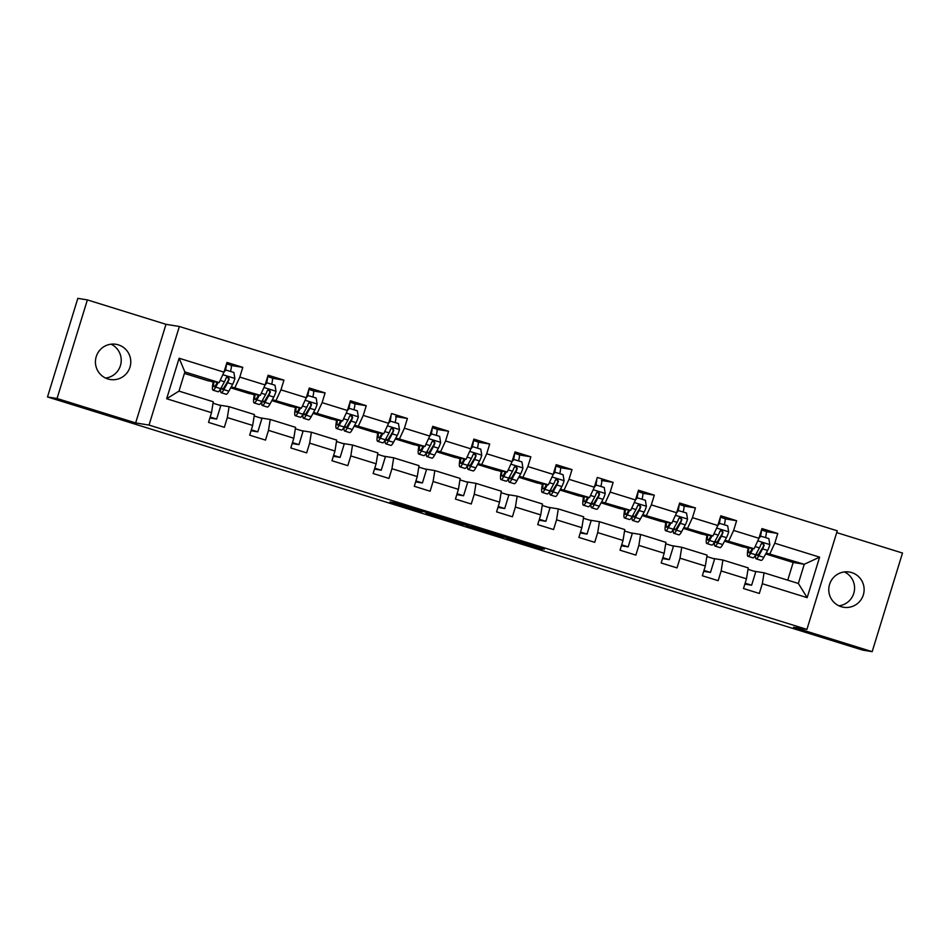 <?xml version="1.0" encoding="UTF-8"?>
<svg xmlns="http://www.w3.org/2000/svg" width="950" height="950" viewBox="0 0 950 950"><rect width="100%" height="100%" fill="white"/><g stroke="black" fill="none" stroke-linecap="round" stroke-linejoin="round"><path stroke-width="1.43" d="M428.759 513L396.732 503.072L389.951 501.968L421.776 511.872L409.581 507.858L428.759 513M851.687 572.589A17.848 17.67 99.2 0 0 829.243 585.604A17.848 17.67 99.2 0 0 843.588 607.264A17.848 17.67 99.2 0 0 863.657 593.691A17.848 17.67 99.2 0 0 851.687 572.589M118.346 344.85A17.848 17.67 99.2 0 0 95.903 357.853A17.848 17.67 99.2 0 0 110.248 379.513A17.848 17.67 99.2 0 0 130.304 365.952A17.848 17.67 99.2 0 0 118.346 344.85M544.255 549.219L513.38 539.291L506.599 538.199L542.355 549.302L511.338 539.517L544.362 548.862M793.559 627.238L872.171 651.653L862.624 650.097L47.5 396.957L57.047 398.501L135.66 422.916L149.031 425.089L806.918 629.399L793.559 627.238M468.576 525.386L432.844 514.283L426.075 513.19L461.831 524.293L468.588 525.374M476.081 527.654L508.867 537.89L502.099 536.798L466.236 525.683L476.081 527.654M149.031 425.089L179.36 326.491L837.259 530.801L806.918 629.399M766.27 531.632L777.765 533.496L761.936 528.58L758.943 538.306L733.626 530.444L736.618 520.719L720.789 515.803L717.796 525.528L692.467 517.655L695.459 507.929L679.63 503.013L676.637 512.751L651.32 504.878L654.312 495.152L638.483 490.236L635.491 499.961L610.161 492.1L613.154 482.374L597.324 477.458L594.332 487.184L569.014 479.322L572.007 469.597L556.178 464.681L553.185 474.406L527.867 466.545L530.86 456.819L515.031 451.903L512.038 461.629L486.709 453.756L489.701 444.03L473.872 439.114L470.879 448.839L445.562 440.978L448.554 431.253L432.725 426.336L429.733 436.062L404.403 428.201L407.396 418.475L391.578 413.559L388.586 423.284L363.256 415.423L366.249 405.697L350.419 400.781L347.427 410.507L322.109 402.646L325.102 392.908L309.272 388.004L306.28 397.729L280.951 389.856L283.943 380.131L268.114 375.214L265.121 384.94L239.804 377.079L242.796 367.353L226.967 362.437L223.974 372.162L179.134 358.233L166.666 398.739L178.968 391.115L213.263 401.767L211.518 412.668L208.525 422.394L224.342 427.31L227.335 417.584L229.092 406.683L254.41 414.544L252.664 425.446L249.672 435.183L265.501 440.099L268.494 430.362L270.239 419.461L295.569 427.322L293.811 438.235L290.819 447.961L306.648 452.877L309.641 443.151L311.398 432.238L336.716 440.099L334.97 451.012L331.978 460.738L347.807 465.654L350.799 455.929L352.545 445.016L377.874 452.889L376.117 463.79L373.124 473.516L388.954 478.432L391.946 468.706L393.692 457.805L419.021 465.666L417.276 476.567L414.283 486.293L430.101 491.209L433.093 481.484L434.851 470.582L460.168 478.444L458.423 489.357L455.43 499.082L471.259 503.999L474.252 494.261L475.997 483.36L501.327 491.221L499.569 502.134L496.577 511.86L512.406 516.776L515.399 507.051L517.156 496.137L542.474 503.999L540.728 514.912L537.736 524.638L553.565 529.554L556.558 519.828L558.303 508.915L583.633 516.788L581.875 527.689L578.883 537.415L594.712 542.331L597.704 532.606L599.45 521.704L624.779 529.566L623.034 540.467L620.041 550.192L635.859 555.109L638.851 545.383L640.609 534.482L665.926 542.343L664.181 553.256L661.188 562.982L677.018 567.898L680.01 558.173L681.756 547.259L707.085 555.121L705.328 566.034L702.335 575.759L718.164 580.676L721.157 570.95L722.914 560.037L748.232 567.898L746.486 578.811L743.494 588.537L759.323 593.453L762.316 583.727L764.061 572.814L798.356 583.466L804.258 564.276L766.199 553.019M777.765 533.496L774.773 543.222L819.613 557.151L807.156 597.657L762.316 583.727M746.486 578.811L721.157 570.95M705.328 566.034L680.01 558.173M664.181 553.256L638.851 545.383M623.034 540.467L597.704 532.606M581.875 527.689L556.558 519.828M540.728 514.912L515.399 507.051M499.569 502.134L474.252 494.261M458.423 489.357L433.093 481.484M417.276 476.567L391.946 468.706M376.117 463.79L350.799 455.929M334.97 451.012L309.641 443.151M293.811 438.235L268.494 430.362M252.664 425.446L227.335 417.584M211.518 412.668L166.666 398.739M725.052 540.241L754.134 548.72L743.066 546.915L724.541 541.168M712.726 558.386L722.914 560.037M754.134 548.72L758.943 538.306M728.816 540.847L733.626 530.444M683.905 527.464L712.987 535.931L701.908 534.138L683.394 528.39M671.579 545.609L681.756 547.259M712.987 535.931L717.796 525.528M687.658 528.069L692.467 517.655M642.746 514.686L671.828 523.153L660.761 521.36L642.248 515.612M630.42 532.831L640.609 534.482M671.828 523.153L676.637 512.751M646.511 515.292L651.32 504.878M601.599 501.897L630.681 510.376L619.602 508.582L601.089 502.823M589.273 520.042L599.45 521.704M630.681 510.376L635.491 499.961M605.364 502.514L610.161 492.1M560.441 489.119L589.534 497.598L578.455 495.793L559.942 490.046M548.126 507.264L558.303 508.915M589.534 497.598L594.332 487.184M564.205 489.737L569.014 479.322M519.294 476.342L548.376 484.821L537.308 483.016L518.783 477.268M506.968 494.487L517.156 496.137M548.376 484.821L553.185 474.406M523.058 476.947L527.867 466.545M478.147 463.564L507.229 472.031L496.149 470.238L477.636 464.491M465.821 481.709L475.997 483.36M507.229 472.031L512.038 461.629M481.899 464.17L486.709 453.756M436.988 450.787L466.082 459.254L455.003 457.461L436.489 451.713M424.662 468.92L434.851 470.582M466.082 459.254L470.879 448.839M440.753 451.392L445.562 440.978M395.841 437.997L424.923 446.476L413.844 444.683L395.331 438.924M383.515 456.142L393.692 457.805M424.923 446.476L429.733 436.062M399.606 438.615L404.403 428.201M354.683 425.22L383.776 433.699L372.697 431.894L354.184 426.146M342.368 443.365L352.545 445.016M383.776 433.699L388.586 423.284M358.447 425.838L363.256 415.423M313.536 412.442L342.617 420.921L331.55 419.116L313.025 413.369M301.209 430.588L311.398 432.238M342.617 420.921L347.427 410.507M317.3 413.048L322.109 402.646M272.389 399.665L301.471 408.132L290.391 406.339L271.878 400.591M260.062 417.81L270.239 419.461M301.471 408.132L306.28 397.729M276.141 400.271L280.951 389.856M231.23 386.876L260.324 395.354L249.244 393.561L230.731 387.814M218.904 405.021L229.092 406.683M260.324 395.354L265.121 384.94M234.994 387.493L239.804 377.079M179.134 358.233L184.87 371.925L219.165 382.577L208.086 380.784L184.407 373.421M219.165 382.577L223.974 372.162M135.66 422.916L165.989 324.318L87.376 299.903L57.047 398.501M87.376 299.903L77.829 298.348L47.5 396.957M872.171 651.653L902.5 553.043L836.701 532.606M165.989 324.318L179.36 326.491M838.921 605.815A17.848 17.67 99.2 0 0 844.419 571.924M105.581 378.076A17.848 17.67 99.2 0 0 111.079 344.185M184.87 371.925L178.968 391.115M787.74 580.177L793.179 562.483L765.7 553.945M793.179 562.483L804.258 564.276L819.613 557.151M753.884 571.164L764.061 572.814M745.026 547.236L748.125 548.197M703.879 534.458L706.966 535.42M662.732 521.681L665.819 522.643M621.573 508.903L624.672 509.853M580.426 496.114L583.514 497.076M539.268 483.336L542.367 484.298M498.121 470.559L501.208 471.521M456.974 457.781L460.061 458.743M415.815 445.004L418.914 445.954M374.668 432.214L377.756 433.176M333.521 419.437L336.609 420.399M292.363 406.659L295.45 407.621M251.216 393.882L254.303 394.844M210.057 381.093L213.156 382.054M807.156 597.657L798.356 583.466M769.963 553.636L774.773 543.222M231.301 365.489L242.796 367.353M209.879 417.964L216.659 419.069L220.792 405.614L213.037 403.204M210.164 417.05L216.659 419.069M254.184 415.981L261.951 418.392L257.806 431.846L251.311 429.827M251.037 430.754L257.806 431.846M272.448 378.266L283.943 380.131M295.331 428.759L303.098 431.169L298.965 444.636L292.469 442.617M292.184 443.531L298.965 444.636M313.607 391.044L325.102 392.908M336.49 441.536L344.256 443.947L340.112 457.413L333.616 455.394M333.331 456.309L340.112 457.413M354.754 403.833L366.249 405.697M377.637 454.326L385.403 456.736L381.259 470.191L374.775 468.172M374.49 469.086L381.259 470.191M395.912 416.611L407.396 418.475M418.796 467.103L426.55 469.514L422.418 482.968L415.922 480.949M415.637 481.876L422.418 482.968M437.059 429.388L448.554 431.253M459.942 479.881L467.709 482.291L463.564 495.746L457.069 493.739M456.796 494.653L463.564 495.746M478.206 442.166L489.701 444.03M459.836 458.244L460.144 458.339A21.328 2.933 107.3 0 0 459.919 466.842L464.93 468.397A21.328 2.933 107.3 0 0 467.614 465.334A21.328 2.933 -72.7 0 0 468.089 469.383A21.328 2.933 -72.7 0 0 470.784 466.319L474.537 459.42A7.386 1.021 -72.7 0 0 476.104 455.715L474.893 453.589L472.946 454.729A7.386 1.021 107.3 0 1 471.366 458.446L467.614 465.334L462.603 463.778A21.328 2.933 107.3 0 1 459.919 466.842M501.089 492.658L508.856 495.069L504.723 508.535L498.228 506.516M497.942 507.431L504.723 508.535M519.365 454.943L530.86 456.819M542.248 505.436L550.014 507.846L545.87 521.312L539.374 519.294M539.089 520.208L545.87 521.312M560.512 467.733L572.007 469.597M583.395 518.225L591.161 520.636L587.017 534.09L580.533 532.071M580.248 532.986L587.017 534.09M601.671 480.51L613.154 482.374M624.554 531.003L632.308 533.413L628.176 546.867L621.68 544.849M621.395 545.775L628.176 546.867M642.818 493.287L654.312 495.152M624.447 509.366L624.744 509.461A21.328 2.933 107.3 0 0 624.518 517.964L629.529 519.519A21.328 2.933 107.3 0 0 632.225 516.456A21.328 2.933 -72.7 0 0 632.7 520.505A21.328 2.933 -72.7 0 0 635.384 517.429L639.148 510.542A7.386 1.021 -72.7 0 0 640.716 506.837L639.492 504.711L637.545 505.851A7.386 1.021 107.3 0 1 635.977 509.556L632.225 516.456L627.202 514.888A21.328 2.933 107.3 0 1 624.518 517.964M665.701 543.78L673.467 546.191L669.322 559.645L662.827 557.638M662.554 558.553L669.322 559.645M683.964 506.065L695.459 507.929M706.847 556.558L714.614 558.968L710.481 572.434L703.986 570.416M703.701 571.33L710.481 572.434M725.123 518.842L736.618 520.719M748.006 569.335L755.773 571.758L751.628 585.212L745.133 583.193M744.847 584.107L751.628 585.212M438.14 515.957L430.113 514.389L449.065 519.496L438.152 515.886M489.416 532.036L473.979 527.476L489.416 532.036M217.336 382.28L216.315 384.156A17.706 2.434 107.3 0 1 214.083 386.697A17.706 2.434 107.3 0 1 213.893 381.722M218.239 382.423L215.697 387.089A21.328 2.933 107.3 0 1 213.002 390.165A21.328 2.933 107.3 0 1 213.239 381.615M224.283 371.165L225.459 369.918L233.878 372.459L234.876 378.599A7.386 1.021 107.3 0 1 232.643 384.299L228.879 391.186A21.328 2.933 107.3 0 1 226.195 394.262L221.184 392.706A21.328 2.933 -72.7 0 0 223.868 389.631L227.632 382.743A7.386 1.021 -72.7 0 0 229.199 379.038L227.976 376.912L226.029 378.053A7.386 1.021 107.3 0 1 224.461 381.758L220.709 388.645A21.328 2.933 107.3 0 1 218.013 391.721L213.002 390.165M225.079 369.122A6.056 0.831 -72.7 0 0 224.817 369.657L224.604 370.12M230.541 371.414A10.177 1.401 -72.7 0 0 231.111 365.263A10.177 1.401 -72.7 0 0 231.088 365.263L226.539 363.838L231.088 365.263M228.428 379.442A17.706 2.434 107.3 0 1 228.76 378.171M225.958 370.001L224.01 372.056M224.77 370.642A6.555 0.902 -72.7 0 0 225.186 368.208M226.373 364.372A10.177 1.401 107.3 0 1 225.518 369.918M215.697 387.089L220.709 388.645A21.328 2.933 -72.7 0 0 221.184 392.706M229.199 379.038L224.485 386.697A17.706 2.434 107.3 0 1 222.264 389.239A17.706 2.434 107.3 0 1 221.801 386.65M258.483 395.058L257.462 396.934A17.706 2.434 107.3 0 1 255.229 399.475A17.706 2.434 107.3 0 1 255.051 394.499M259.386 395.2L256.844 399.879A21.328 2.933 107.3 0 1 254.161 402.942A21.328 2.933 107.3 0 1 254.386 394.392M265.43 383.942L266.618 382.696L275.025 385.237L276.022 391.388A7.386 1.021 107.3 0 1 273.79 397.076L270.038 403.976A21.328 2.933 107.3 0 1 267.342 407.039L262.331 405.484A21.328 2.933 -72.7 0 0 265.026 402.408L268.779 395.521A7.386 1.021 -72.7 0 0 270.346 391.816L269.135 389.69L267.188 390.83A7.386 1.021 107.3 0 1 265.608 394.535L261.856 401.434A21.328 2.933 107.3 0 1 259.172 404.498L254.161 402.942M266.226 381.912A6.056 0.831 -72.7 0 0 265.964 382.434L265.751 382.909M271.688 384.204A10.177 1.401 -72.7 0 0 272.27 378.041A10.177 1.401 -72.7 0 0 272.234 378.041L267.686 376.628L272.27 378.041M269.574 392.231A17.706 2.434 107.3 0 1 269.907 390.949M267.116 382.779L265.157 384.833M265.929 383.42A6.555 0.902 -72.7 0 0 266.344 380.986M267.52 377.15A10.177 1.401 107.3 0 1 266.665 382.707M256.844 399.879L261.856 401.434A21.328 2.933 -72.7 0 0 262.331 405.484M270.346 391.816L265.644 399.475A17.706 2.434 107.3 0 1 263.411 402.016A17.706 2.434 107.3 0 1 262.948 399.428M299.642 407.835L298.609 409.711A17.706 2.434 107.3 0 1 296.388 412.264A17.706 2.434 107.3 0 1 296.198 407.277M300.544 407.989L297.991 412.656A21.328 2.933 107.3 0 1 295.308 415.72A21.328 2.933 107.3 0 1 295.545 407.17M306.589 396.72L307.764 395.473L316.172 398.014L317.169 404.166A7.386 1.021 107.3 0 1 314.937 409.866L311.184 416.753A21.328 2.933 107.3 0 1 308.501 419.817L303.489 418.261A21.328 2.933 -72.7 0 0 306.173 415.197L309.926 408.298A7.386 1.021 -72.7 0 0 311.505 404.593L310.282 402.468L308.334 403.619A7.386 1.021 107.3 0 1 306.767 407.324L303.002 414.212A21.328 2.933 107.3 0 1 300.319 417.276L295.308 415.72M307.372 394.689A6.056 0.831 -72.7 0 0 307.123 395.212L306.909 395.687M312.847 396.981A10.177 1.401 -72.7 0 0 313.417 390.818A10.177 1.401 -72.7 0 0 313.393 390.818L308.833 389.405L313.417 390.818M310.733 405.009A17.706 2.434 107.3 0 1 311.054 403.738M308.263 395.556L306.316 397.611M307.076 396.209A6.555 0.902 -72.7 0 0 307.491 393.775M308.679 389.928A10.177 1.401 107.3 0 1 307.812 395.485M297.991 412.656L303.002 414.212A21.328 2.933 -72.7 0 0 303.489 418.261M311.505 404.593L306.791 412.253A17.706 2.434 107.3 0 1 304.558 414.794A17.706 2.434 107.3 0 1 304.107 412.205M340.789 420.624L339.767 422.489A17.706 2.434 107.3 0 1 337.535 425.042A17.706 2.434 107.3 0 1 337.357 420.066M341.691 420.767L339.15 425.434A21.328 2.933 107.3 0 1 336.466 428.497A21.328 2.933 107.3 0 1 336.692 419.959M347.736 409.497L348.923 408.251L357.331 410.792L358.328 416.943A7.386 1.021 107.3 0 1 356.096 422.643L352.331 429.531A21.328 2.933 107.3 0 1 349.647 432.594L344.636 431.039A21.328 2.933 -72.7 0 0 347.32 427.975L351.084 421.088A7.386 1.021 -72.7 0 0 352.652 417.383L351.441 415.257L349.481 416.397A7.386 1.021 107.3 0 1 347.914 420.102L344.161 426.989A21.328 2.933 107.3 0 1 341.478 430.053L336.466 428.497M348.531 407.467A6.056 0.831 -72.7 0 0 348.27 408.001L348.056 408.464M353.994 409.759A10.177 1.401 -72.7 0 0 354.564 403.608A10.177 1.401 -72.7 0 0 354.54 403.596L349.992 402.183L354.564 403.608M351.88 417.786A17.706 2.434 107.3 0 1 352.213 416.516M349.41 408.334L347.463 410.4M348.223 408.987A6.555 0.902 -72.7 0 0 348.65 406.553M349.826 402.717A10.177 1.401 107.3 0 1 348.971 408.262M339.15 425.434L344.161 426.989A21.328 2.933 -72.7 0 0 344.636 431.039M352.652 417.383L347.938 425.03A17.706 2.434 107.3 0 1 345.717 427.583A17.706 2.434 107.3 0 1 345.254 424.983M381.936 433.402L380.914 435.278A17.706 2.434 107.3 0 1 378.682 437.819A17.706 2.434 107.3 0 1 378.504 432.844M382.85 433.544L380.297 438.211A21.328 2.933 107.3 0 1 377.613 441.287A21.328 2.933 107.3 0 1 377.839 432.737M388.894 422.287L390.07 421.04L398.478 423.569L399.475 429.721A7.386 1.021 107.3 0 1 397.242 435.421L393.49 442.308A21.328 2.933 107.3 0 1 390.806 445.384L385.795 443.816A21.328 2.933 -72.7 0 0 388.479 440.753L392.231 433.865A7.386 1.021 -72.7 0 0 393.799 430.16L392.588 428.034L390.64 429.174A7.386 1.021 107.3 0 1 389.072 432.879L385.308 439.767A21.328 2.933 107.3 0 1 382.624 442.843L377.613 441.287M389.678 420.244A6.056 0.831 -72.7 0 0 389.429 420.779L389.203 421.242M395.141 422.536A10.177 1.401 -72.7 0 0 395.723 416.385A10.177 1.401 -72.7 0 0 395.687 416.373L395.723 416.385M393.039 430.564A17.706 2.434 107.3 0 1 393.359 429.293M390.569 421.111L388.609 423.178M389.381 421.764A6.555 0.902 -72.7 0 0 389.797 419.33M390.973 415.494A10.177 1.401 107.3 0 1 390.117 421.04M385.32 439.767A21.328 2.933 -72.7 0 0 385.795 443.816M393.799 430.16L389.096 437.808A17.706 2.434 107.3 0 1 386.864 440.361A17.706 2.434 107.3 0 1 386.401 437.76M423.094 446.179L422.073 448.056A17.706 2.434 107.3 0 1 419.841 450.597A17.706 2.434 107.3 0 1 419.651 445.621M423.997 446.322L421.456 450.989A21.328 2.933 107.3 0 1 418.76 454.064A21.328 2.933 107.3 0 1 418.997 445.514M430.041 435.064L431.217 433.817L439.636 436.359L440.634 442.498A7.386 1.021 107.3 0 1 438.401 448.198L434.637 455.086A21.328 2.933 107.3 0 1 431.953 458.161L426.942 456.606A21.328 2.933 -72.7 0 0 429.626 453.53L433.39 446.642A7.386 1.021 -72.7 0 0 434.957 442.938L433.734 440.812L431.787 441.952A7.386 1.021 107.3 0 1 430.219 445.657L426.467 452.556A21.328 2.933 107.3 0 1 423.771 455.62L418.76 454.064M430.837 433.022A6.056 0.831 -72.7 0 0 430.576 433.556L430.362 434.031M436.299 435.314A10.177 1.401 -72.7 0 0 436.869 429.162A10.177 1.401 -72.7 0 0 436.846 429.162L432.286 427.738L436.869 429.162M434.186 443.341A17.706 2.434 107.3 0 1 434.518 442.071M431.716 433.901L429.768 435.955M430.528 434.542A6.555 0.902 -72.7 0 0 430.944 432.108M432.131 428.272A10.177 1.401 107.3 0 1 431.276 433.829M421.456 450.989L426.467 452.556A21.328 2.933 -72.7 0 0 426.942 456.606M434.957 442.938L430.243 450.597A17.706 2.434 107.3 0 1 428.011 453.138A17.706 2.434 107.3 0 1 427.559 450.549M464.241 458.957L463.22 460.833A17.706 2.434 107.3 0 1 460.988 463.374A17.706 2.434 107.3 0 1 460.809 458.399M465.144 459.111L462.603 463.778M471.188 447.842L472.376 446.595L480.783 449.136L481.781 455.287A7.386 1.021 107.3 0 1 479.548 460.976L475.796 467.875A21.328 2.933 107.3 0 1 473.1 470.939L468.089 469.383M471.984 445.811A6.056 0.831 -72.7 0 0 471.723 446.334L471.509 446.809M477.446 448.103A10.177 1.401 -72.7 0 0 478.028 441.94A10.177 1.401 -72.7 0 0 477.992 441.94L473.444 440.527L478.028 441.94M475.332 456.131A17.706 2.434 107.3 0 1 475.665 454.848M472.874 446.678L470.915 448.733M471.687 447.319A6.555 0.902 -72.7 0 0 472.103 444.885M473.278 441.049A10.177 1.401 107.3 0 1 472.423 446.607M476.104 455.715L471.402 463.374A17.706 2.434 107.3 0 1 469.169 465.916A17.706 2.434 107.3 0 1 468.706 463.327M505.388 471.734L504.367 473.611A17.706 2.434 107.3 0 1 502.146 476.164A17.706 2.434 107.3 0 1 501.956 471.176M506.303 471.889L503.749 476.556A21.328 2.933 107.3 0 1 501.066 479.619A21.328 2.933 107.3 0 1 501.303 471.069M512.347 460.619L513.523 459.372L521.93 461.914L522.928 468.065A7.386 1.021 107.3 0 1 520.695 473.765L516.942 480.652A21.328 2.933 107.3 0 1 514.259 483.716L509.247 482.161A21.328 2.933 -72.7 0 0 511.931 479.097L515.684 472.209A7.386 1.021 -72.7 0 0 517.263 468.492L516.04 466.367L514.092 467.519A7.386 1.021 107.3 0 1 512.525 471.224L508.761 478.111A21.328 2.933 107.3 0 1 506.077 481.175L501.066 479.619M513.131 458.589A6.056 0.831 -72.7 0 0 512.881 459.111L512.668 459.586M518.605 460.881A10.177 1.401 -72.7 0 0 519.175 454.718A10.177 1.401 -72.7 0 0 519.151 454.718L514.591 453.304L519.151 454.718M516.491 468.908A17.706 2.434 107.3 0 1 516.812 467.637M514.021 459.456L512.074 461.51M512.834 460.109A6.555 0.902 -72.7 0 0 513.249 457.674M514.437 453.827A10.177 1.401 107.3 0 1 513.57 459.384M503.749 476.556L508.761 478.111A21.328 2.933 -72.7 0 0 509.247 482.161M517.263 468.492L512.549 476.152A17.706 2.434 107.3 0 1 510.316 478.705A17.706 2.434 107.3 0 1 509.865 476.104M546.547 484.524L545.526 486.388A17.706 2.434 107.3 0 1 543.293 488.941A17.706 2.434 107.3 0 1 543.115 483.966M547.449 484.666L544.908 489.333A21.328 2.933 107.3 0 1 542.224 492.397A21.328 2.933 107.3 0 1 542.45 483.859M553.494 473.397L554.681 472.15L563.089 474.691L564.086 480.843A7.386 1.021 107.3 0 1 561.854 486.543L558.089 493.43A21.328 2.933 107.3 0 1 555.406 496.494L550.394 494.938A21.328 2.933 -72.7 0 0 553.078 491.874L556.842 484.987A7.386 1.021 -72.7 0 0 558.41 481.282L557.199 479.156L555.239 480.296A7.386 1.021 107.3 0 1 553.672 484.001L549.919 490.889A21.328 2.933 107.3 0 1 547.236 493.952L542.224 492.397M554.289 471.366A6.056 0.831 -72.7 0 0 554.028 471.901L553.814 472.364M559.752 473.658A10.177 1.401 -72.7 0 0 560.322 467.507A10.177 1.401 -72.7 0 0 560.298 467.495L555.75 466.082L560.298 467.495M557.638 481.686A17.706 2.434 107.3 0 1 557.971 480.415M555.168 472.233L553.221 474.299M553.981 472.886A6.555 0.902 -72.7 0 0 554.408 470.452M555.584 466.616A10.177 1.401 107.3 0 1 554.729 472.162M549.919 490.877A21.328 2.933 -72.7 0 0 550.394 494.938M558.41 481.282L553.696 488.929A17.706 2.434 107.3 0 1 551.475 491.483A17.706 2.434 107.3 0 1 551.012 488.882M587.694 497.301L586.673 499.178A17.706 2.434 107.3 0 1 584.44 501.719A17.706 2.434 107.3 0 1 584.262 496.743M588.608 497.444L586.055 502.111A21.328 2.933 107.3 0 1 583.371 505.186A21.328 2.933 107.3 0 1 583.597 496.636M594.653 486.186L595.828 484.939L604.236 487.469L605.233 493.62A7.386 1.021 107.3 0 1 603.001 499.32L599.248 506.207A21.328 2.933 107.3 0 1 596.564 509.283L591.553 507.716A21.328 2.933 -72.7 0 0 594.237 504.652L597.989 497.764A7.386 1.021 -72.7 0 0 599.557 494.059L598.346 491.934L596.398 493.074A7.386 1.021 107.3 0 1 594.831 496.779L591.066 503.666A21.328 2.933 107.3 0 1 588.383 506.742L583.371 505.186M595.436 484.144A6.056 0.831 -72.7 0 0 595.187 484.678L594.961 485.141M600.899 486.436A10.177 1.401 -72.7 0 0 601.481 480.284A10.177 1.401 -72.7 0 0 601.445 480.272L601.445 480.272M598.785 494.463A17.706 2.434 107.3 0 1 599.117 493.192M596.327 485.011L594.367 487.077M595.139 485.664A6.555 0.902 -72.7 0 0 595.555 483.229M596.731 479.394A10.177 1.401 107.3 0 1 595.876 484.939M586.055 502.111L591.066 503.666A21.328 2.933 -72.7 0 0 591.553 507.716M599.557 494.059L594.854 501.707A17.706 2.434 107.3 0 1 592.622 504.26A17.706 2.434 107.3 0 1 592.159 501.659M628.852 510.079L627.831 511.955A17.706 2.434 107.3 0 1 625.599 514.496A17.706 2.434 107.3 0 1 625.409 509.521M629.755 510.221L627.202 514.888M635.799 498.964L636.975 497.717L645.394 500.258L646.392 506.397A7.386 1.021 107.3 0 1 644.159 512.097L640.395 518.985A21.328 2.933 107.3 0 1 637.711 522.061L632.7 520.505M636.595 496.933A6.056 0.831 -72.7 0 0 636.334 497.456L636.12 497.931M642.057 499.213A10.177 1.401 -72.7 0 0 642.627 493.062A10.177 1.401 -72.7 0 0 642.604 493.062L638.056 491.637L642.604 493.062M639.944 507.241A17.706 2.434 107.3 0 1 640.276 505.97M637.474 497.8L635.526 499.854M636.286 498.441A6.555 0.902 -72.7 0 0 636.702 496.007M637.889 492.171A10.177 1.401 107.3 0 1 637.034 497.729M640.716 506.837L636.001 514.496A17.706 2.434 107.3 0 1 633.769 517.038A17.706 2.434 107.3 0 1 633.318 514.449M669.999 522.856L668.978 524.732A17.706 2.434 107.3 0 1 666.746 527.274A17.706 2.434 107.3 0 1 666.568 522.298M670.902 523.011L668.361 527.678A21.328 2.933 107.3 0 1 665.677 530.741A21.328 2.933 107.3 0 1 665.903 522.191M676.946 511.741L678.134 510.494L686.541 513.036L687.539 519.187A7.386 1.021 107.3 0 1 685.306 524.875L681.554 531.774A21.328 2.933 107.3 0 1 678.858 534.838L673.847 533.283A21.328 2.933 -72.7 0 0 676.543 530.219L680.295 523.319A7.386 1.021 -72.7 0 0 681.863 519.614L680.651 517.489L678.704 518.629A7.386 1.021 107.3 0 1 677.124 522.346L673.372 529.233A21.328 2.933 107.3 0 1 670.688 532.297L665.677 530.741M677.742 509.711A6.056 0.831 -72.7 0 0 677.481 510.233L677.267 510.708M683.204 512.003A10.177 1.401 -72.7 0 0 683.774 505.839A10.177 1.401 -72.7 0 0 683.751 505.839L679.203 504.426L683.751 505.839M681.091 520.03A17.706 2.434 107.3 0 1 681.423 518.747M678.633 510.577L676.673 512.632M677.445 511.219A6.555 0.902 -72.7 0 0 677.861 508.784M679.036 504.949A10.177 1.401 107.3 0 1 678.181 510.506M668.361 527.678L673.372 529.233A21.328 2.933 -72.7 0 0 673.847 533.283M681.863 519.614L677.16 527.274A17.706 2.434 107.3 0 1 674.928 529.815A17.706 2.434 107.3 0 1 674.464 527.226M711.146 535.634L710.125 537.51A17.706 2.434 107.3 0 1 707.904 540.063A17.706 2.434 107.3 0 1 707.714 535.076M712.061 535.788L709.508 540.455A21.328 2.933 107.3 0 1 706.824 543.519A21.328 2.933 107.3 0 1 707.061 534.969M718.105 524.519L719.281 523.272L727.688 525.813L728.686 531.964A7.386 1.021 107.3 0 1 726.453 537.664L722.701 544.552A21.328 2.933 107.3 0 1 720.017 547.616L715.006 546.06A21.328 2.933 -72.7 0 0 717.689 542.996L721.442 536.109A7.386 1.021 -72.7 0 0 723.021 532.392L721.798 530.266L719.851 531.418A7.386 1.021 107.3 0 1 718.283 535.123L714.519 542.011A21.328 2.933 107.3 0 1 711.835 545.074L706.824 543.519M718.889 522.488A6.056 0.831 -72.7 0 0 718.639 523.023L718.426 523.486M724.363 524.78A10.177 1.401 -72.7 0 0 724.933 518.629A10.177 1.401 -72.7 0 0 724.909 518.617L720.349 517.204L724.909 518.617M722.249 532.808A17.706 2.434 107.3 0 1 722.57 531.537M719.779 523.355L717.832 525.409M718.592 524.008A6.555 0.902 -72.7 0 0 719.008 521.574M720.195 517.726A10.177 1.401 107.3 0 1 719.328 523.284M714.531 541.999A21.328 2.933 -72.7 0 0 715.006 546.06M723.021 532.392L718.307 540.051A17.706 2.434 107.3 0 1 716.074 542.604A17.706 2.434 107.3 0 1 715.611 540.004M752.305 548.423L751.284 550.288A17.706 2.434 107.3 0 1 749.051 552.841A17.706 2.434 107.3 0 1 748.873 547.865M753.207 548.566L750.666 553.232A21.328 2.933 107.3 0 1 747.971 556.296A21.328 2.933 107.3 0 1 748.208 547.758M759.252 537.296L760.439 536.061L768.847 538.591L769.844 544.742A7.386 1.021 107.3 0 1 767.612 550.442L763.847 557.329A21.328 2.933 107.3 0 1 761.164 560.393L756.153 558.837A21.328 2.933 -72.7 0 0 758.836 555.774L762.601 548.886A7.386 1.021 -72.7 0 0 764.168 545.181L762.957 543.056L760.998 544.196A7.386 1.021 107.3 0 1 759.43 547.901L755.678 554.788A21.328 2.933 107.3 0 1 752.994 557.864L747.971 556.296M760.047 535.266A6.056 0.831 -72.7 0 0 759.786 535.8L759.572 536.263M765.51 537.558A10.177 1.401 -72.7 0 0 766.08 531.406A10.177 1.401 -72.7 0 0 766.056 531.394L761.508 529.981L766.056 531.394M763.396 545.585A17.706 2.434 107.3 0 1 763.729 544.314M760.926 536.133L758.979 538.199M759.739 536.786A6.555 0.902 -72.7 0 0 760.166 534.351M761.342 530.516A10.177 1.401 107.3 0 1 760.487 536.061M750.666 553.232L755.678 554.788A21.328 2.933 -72.7 0 0 756.153 558.837M764.168 545.181L759.454 552.829A17.706 2.434 107.3 0 1 757.233 555.382A17.706 2.434 107.3 0 1 756.77 552.781M410.364 507.253L410.151 507.953M409.818 507.086L409.581 507.858M462.128 523.331L461.831 524.293M459.183 522.405L458.874 523.426M502.396 535.836L502.099 536.798M499.439 534.909L499.13 535.931M234.852 378.444L222.799 374.704M226.504 377.34L228.736 378.029M228.879 391.186L223.868 389.631M224.461 381.758L220.162 380.428M232.643 384.299L227.632 382.743M275.999 391.234L263.946 387.493M267.651 390.117L269.883 390.806M270.038 403.976L265.026 402.408M265.608 394.535L261.309 393.205M273.79 397.076L268.779 395.521M317.146 404.011L305.104 400.271M308.809 402.895L311.03 403.596M311.184 416.753L306.173 415.197M306.767 407.324L302.468 405.983M314.937 409.866L309.926 408.298M358.304 416.789L346.251 413.048M349.956 415.684L352.189 416.373M352.331 429.531L347.32 427.975M347.914 420.102L343.615 418.76M356.096 422.643L351.084 421.088M399.451 429.566L387.41 425.826M385.308 439.767L380.297 438.211M391.115 428.462L393.336 429.151M393.49 442.308L388.479 440.753M389.072 432.879L384.762 431.549M397.242 435.421L392.231 433.865M440.61 442.344L428.557 438.603M432.262 441.239L434.494 441.928M434.637 455.086L429.626 453.53M430.219 445.657L425.921 444.327M438.401 448.198L433.39 446.642M481.757 455.133L469.704 451.392M473.409 454.017L475.641 454.706M475.796 467.875L470.784 466.319M471.366 458.446L467.067 457.104M479.548 460.976L474.537 459.42M522.904 467.911L510.863 464.17M514.567 466.794L516.788 467.495M516.942 480.652L511.931 479.097M512.525 471.224L508.226 469.882M520.695 473.765L515.684 472.209M564.062 480.688L552.009 476.947M549.919 490.889L544.908 489.333M555.714 479.584L557.947 480.272M558.089 493.43L553.078 491.874M553.672 484.001L549.373 482.659M561.854 486.543L556.842 484.987M605.209 493.466L593.168 489.725M596.873 492.361L599.094 493.05M599.248 506.207L594.237 504.652M594.831 496.779L590.52 495.449M603.001 499.32L597.989 497.764M646.368 506.243L634.315 502.503M638.02 505.139L640.252 505.827M640.395 518.985L635.384 517.429M635.977 509.556L631.679 508.226M644.159 512.097L639.148 510.542M687.515 519.033L675.462 515.292M679.167 517.916L681.399 518.605M681.554 531.774L676.543 530.219M677.124 522.346L672.826 521.004M685.306 524.875L680.295 523.319M728.662 531.81L716.621 528.069M714.519 542.011L709.508 540.455M720.326 530.694L722.546 531.394M722.701 544.552L717.689 542.996M718.283 535.123L713.984 533.781M726.453 537.664L721.442 536.109M769.821 544.587L757.768 540.847M761.472 543.483L763.705 544.172M763.847 557.329L758.836 555.774M759.43 547.901L755.131 546.559M767.612 550.442L762.601 548.886M409.747 507.062L409.497 507.858"/></g></svg>
